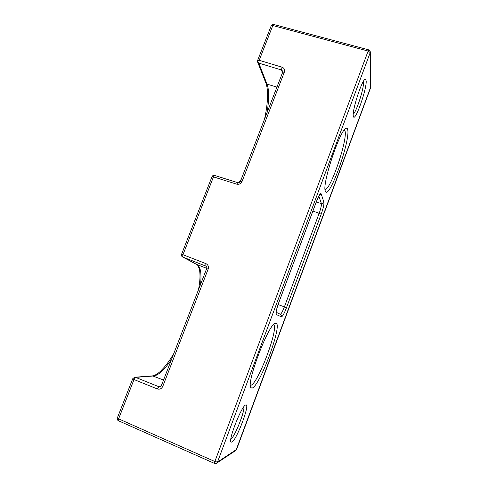 <?xml version="1.0" encoding="UTF-8"?>
<svg xmlns="http://www.w3.org/2000/svg" width="488" height="488" viewBox="0 0 488 488"><rect width="100%" height="100%" fill="white"/><g stroke="black" fill="none" stroke-linecap="round" stroke-linejoin="round"><path stroke-width="0.73" d="M353.245 115.76C352.208 109.526 362.462 78.525 365.402 79.123L366.195 80.929C366.732 89.353 355.441 121.329 353.513 116.839L353.245 115.76M353.239 114.216C356.447 111.819 363.999 88.432 363.53 82.24L363.414 81.319M231.91 442.122L231.013 442.067C228.128 439.853 241.92 405.247 245.714 404.991L245.775 404.973C250.594 402.911 236.894 439.706 231.91 442.122M325.289 190.954C321.781 184.006 340.88 127.136 346.431 128.228C347.181 128.118 347.645 128.826 347.828 130.339C349.774 142.722 329.363 199.031 325.569 191.607L325.289 190.954M325.057 189.515C330.169 190.637 347.029 142.197 345.187 131.626L344.436 129.79M251.997 388.094L250.942 387.71C245.702 383.751 269.181 322.495 275.488 323.282L276.086 323.294C282.723 324.441 259.579 386.966 251.997 388.094M250.393 385.27L250.795 385.252C257.823 384.465 279.319 326.997 273.579 324.636M230.836 439.127C234.704 437.041 245.171 410.847 243.799 406.84M282.448 72.858L281.521 69.985L258.78 63.105L266.985 84.095C269.144 89.627 269.193 99.076 267.119 112.441M206.046 266.18L182.762 257.042L196.804 264.49C200.489 266.442 201.733 273.103 200.537 284.455M171.428 359.656C164.114 370.148 158.118 375.595 153.427 375.986L135.597 377.376L158.807 386.703L160.704 386.453M278.569 303.133L316.486 201.373C318.865 195.316 320.439 192.827 321.202 193.895L323.916 202.306C324.172 204.362 323.269 208.315 321.195 214.159L286.48 307.727C284.205 313.595 282.509 316.633 281.387 316.84L276.281 314.546C275.506 313.455 276.263 309.654 278.569 303.133L278.556 303.152M235.545 450.656L236.552 449.54L370.685 87.559L370.209 52.6L217.489 462.093L236.595 449.424M242.048 181.469C240.901 183.762 239.108 184.653 236.662 184.147L213.469 176.888L182.957 254.706L205.863 263.605C208.101 264.746 208.864 266.576 208.15 269.101L162.803 386.325C161.595 388.771 159.753 389.637 157.295 388.93L134.011 379.548L118.608 418.844L214.854 461.532L368.135 51.051L272.81 25.535L259.183 60.298L281.997 67.173C284.229 68.094 285.016 69.723 284.364 72.065L242.048 181.469L240.474 181.286C239.834 182.457 238.925 182.921 237.754 182.664L214.622 175.442C213.439 175.174 212.573 175.582 212.018 176.656M163.535 380.042L152.506 375.87L134.84 377.236M182.524 256.926L182.957 254.706L181.566 254.279C181.231 255.395 181.548 256.279 182.524 256.926L196.579 264.386L206.747 268.363M257.67 62.171L265.868 82.997L266.985 84.095L276.928 87.108M281.997 67.173L281.521 69.985L282.79 71.309L282.723 72.139M284.364 72.065L282.686 72.236L240.493 181.237M258.78 63.105L259.183 60.298L257.603 60.469L257.579 61.939L258.78 63.105M236.662 184.147L237.754 182.664M181.573 254.266L211.999 176.705L213.469 176.888L214.622 175.442M370.605 87.767L370.325 52.076L370.209 52.6L368.135 51.051L368.812 49.886L370.325 51.771M257.646 60.372L271.2 25.815L272.81 25.535L273.676 24.467C272.591 24.26 271.779 24.668 271.249 25.699M205.863 263.605L205.881 266.07C206.729 266.619 206.991 267.467 206.668 268.613L161.443 385.447L162.803 386.325M214.586 463.386L214.854 461.532L217.489 462.093L216.422 463.332M118.633 420.76L118.608 418.844L117.382 417.868L132.73 378.755M208.15 269.101L206.662 268.626M161.424 385.49L159.954 386.801L158.807 386.703L157.295 388.93M132.748 378.706L134.011 379.548L135.597 377.376L134.615 377.255L132.748 378.706M278.093 304.536L284.394 306.891L319.219 213.122C320.897 208.4 321.616 205.21 321.391 203.563L318.841 196.109M280.289 314.223C281.21 314.01 282.582 311.564 284.394 306.891L286.48 307.727M316.255 202.069L321.391 203.563C322.556 203.789 323.398 203.368 323.916 202.306M312.936 210.981L321.195 214.159M281.387 316.84C281.698 315.73 281.369 314.876 280.399 314.278L276.116 312.247M276.281 314.546L276.092 312.613M319.317 195.304L321.202 193.895M118.474 420.754L214.47 463.411L216.849 463.033L235.991 450.363L370.782 86.791M364.78 79.483L365.402 79.123M230.787 441.463L231.013 442.067M345.37 128.814L346.431 128.228M250.551 386.752L250.942 387.71M274.738 323.629L275.488 323.282M265.954 83.222C267.497 87.248 267.79 94.471 267.406 99.613C267.027 105.615 266.07 112.106 264.551 119.084M241.298 179.163L238.864 182.683M368.782 49.88L273.676 24.467M196.658 264.429C197.304 264.215 198.226 265.856 199.421 269.346C200.428 274.695 200.111 281.521 198.457 289.823M117.358 417.935C116.998 419.192 117.358 420.125 118.444 420.741M173.777 353.58C170.709 358.784 167.616 363.243 164.499 366.958L160.625 371.106C159.161 372.655 154.501 375.949 152.75 375.851M275.994 312.534L276.153 313.204C275.824 312.283 276.635 308.935 278.587 303.152L316.498 201.422C318.853 195.993 320.043 193.663 320.055 194.444L319.469 194.913M325.374 191.211L325.569 191.607M245.464 405.113L245.775 404.973"/></g></svg>
